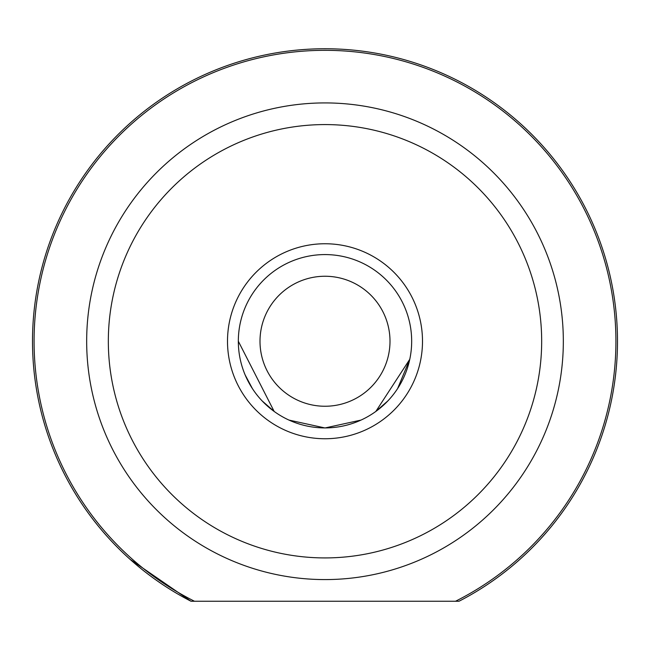 <?xml version="1.0" encoding="UTF-8"?>
<svg xmlns="http://www.w3.org/2000/svg" width="650" height="650" viewBox="0 0 650 650"><rect width="100%" height="100%" fill="white"/><g stroke="black" fill="none" stroke-linecap="round" stroke-linejoin="round"><path stroke-width="0.97" d="M458.997 601.25L455.52 601.25A290.924 290.924 0 0 0 325 50.326A290.924 290.924 0 0 0 194.48 601.25L191.002 601.25A292.5 292.5 0 0 1 325 48.75A292.5 292.5 0 0 1 458.997 601.25L191.002 601.25L130 559.268M227.5 341.25A97.5 97.5 0 0 1 325 243.75A97.5 97.5 0 0 1 422.5 341.25A97.5 97.5 0 0 1 325 438.75A97.5 97.5 0 0 1 227.5 341.25M409.76 359.32L375.838 411.442M361.002 420.087L325.211 427.919M274.316 411.556L262.113 400.887M252.387 388.562L245.123 374.879M108.331 341.25A216.669 216.669 0 0 0 325 557.919A216.669 216.669 0 0 0 541.669 341.25A216.669 216.669 0 0 0 325 124.581A216.669 216.669 0 0 0 108.331 341.25M563.331 341.25A238.331 238.331 0 0 1 325 579.581A238.331 238.331 0 0 1 86.669 341.25A238.331 238.331 0 0 1 325 102.919A238.331 238.331 0 0 1 563.331 341.25M238.331 341.25A86.669 86.669 0 0 1 325 254.581A86.669 86.669 0 0 1 411.669 341.25A86.669 86.669 0 0 1 325 427.919A86.669 86.669 0 0 1 238.331 341.25L274.162 411.442M288.998 420.087L324.789 427.919M375.684 411.556L387.887 400.887M397.613 388.562L409.752 359.369M260 341.25A65 65 0 0 0 325 406.25A65 65 0 0 0 390 341.25A65 65 0 0 0 325 276.25A65 65 0 0 0 260 341.25"/></g></svg>
